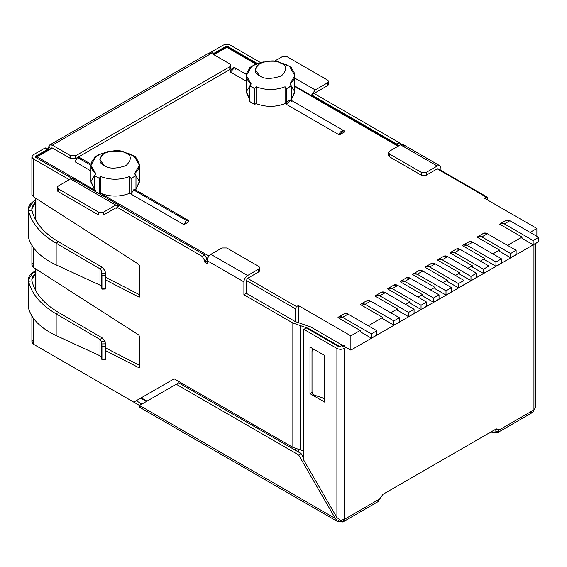 <?xml version="1.0" encoding="UTF-8"?>
<svg xmlns="http://www.w3.org/2000/svg" width="567" height="567" viewBox="0 0 567 567"><rect width="100%" height="100%" fill="white"/><g stroke="black" fill="none" stroke-linecap="round" stroke-linejoin="round"><path stroke-width="0.85" d="M91.011 164.182L79.203 157.364L77.473 157.534L90.94 165.309L77.473 157.534C78.948 156.861 79.77 157.335 79.919 158.951M188.124 220.244L135.251 189.725L133.521 189.895L186.387 220.421L188.124 220.244L188.839 221.832L183.942 224.66L131.076 194.134L133.521 189.895C134.996 189.222 135.818 189.697 135.974 191.306M124.627 152.41L131.076 154.43L135.974 157.25L134.57 156.91L139.397 165.288L134.57 173.665L135.974 175.621L135.974 190.136L135.974 175.621L131.076 178.449L131.076 194.134L129.673 193.326L129.673 176.493C120.006 180.15 110.331 180.15 100.657 176.493L99.26 178.449L99.26 193.794L99.26 178.449L94.363 175.621L95.759 173.665L90.94 165.288L95.759 156.91L94.363 157.25L94.363 158.115L94.363 157.25L99.26 154.43L105.71 152.41M536.878 228.473L484.374 198.159L486.21 197.103L437.263 168.838L486.21 197.103L484.374 198.159L536.878 228.473L536.878 236.311L536.878 228.473L530.081 232.392L536.878 228.473M398.098 146.229L294.812 86.602L398.098 146.229M290.098 84.107L294.783 91.663L291.388 99.565L294.812 92.393L294.812 75.56L289.992 83.937L291.388 85.893L286.491 88.721L285.095 86.765C275.42 90.422 265.746 90.422 256.078 86.765L256.078 103.598L254.675 104.406L249.778 101.578L249.778 85.893L251.181 83.937L246.354 75.56L251.181 67.182L249.778 67.523L254.675 64.695L261.125 62.682M343.538 130.516L290.673 99.998L286.491 104.406L339.357 134.925L343.538 130.516L344.254 132.104C345.126 128.241 338.492 132.076 339.357 134.925L344.254 132.104L339.357 134.925L285.095 103.598C275.42 107.255 265.746 107.255 256.078 103.598C265.746 107.255 275.42 107.255 285.095 103.598L285.095 86.765L285.095 103.598L286.491 104.406L286.491 88.721L286.491 104.406C285.626 101.55 292.26 97.722 291.388 101.578M246.354 75.56L246.354 92.393L249.778 99.565L246.39 91.663L251.068 84.107M246.432 74.454L234.625 67.636L230.443 72.044L246.354 81.23L230.443 72.044C229.578 69.195 236.212 65.361 235.34 69.217M256.199 64.305L226.772 47.316L213.922 54.737L226.772 47.316L256.199 64.305M51.165 148.703L48.719 147.292L47.919 149.071L49.79 144.918L52.391 145.173L70.74 155.769L75.638 155.769L229.833 66.75C231.152 67.686 231.152 68.628 229.833 69.571L77.488 157.527L229.833 69.571L229.833 66.75L75.638 155.769L75.638 158.597L70.74 158.597L52.391 148.001L37.089 156.832L94.363 189.895L37.089 156.832L36.224 157.746L37.089 156.832L36.224 156.747L37.089 156.832L52.391 148.001L70.74 158.597L70.74 155.769L52.391 145.173C50.172 144.167 48.946 144.869 48.719 147.292L51.165 148.703L52.391 148.001L51.519 147.909L36.224 156.747L35.87 157.534L35.87 156.123L35.87 157.016L35.87 156.123L47.493 149.412L35.87 156.123L35.36 156.832L35.87 157.534L72.08 178.442L35.87 157.534M90.94 165.288L90.94 182.12L94.363 189.293L90.968 181.39L95.653 173.835M90.94 170.965L75.028 161.772L77.473 157.534L75.028 161.772L90.94 170.965M134.684 173.835L139.362 181.39L135.974 189.293L139.397 182.12L139.397 165.288M129.673 193.326C120.006 196.983 110.331 196.983 100.657 193.326L208.954 256.057L100.657 193.326C110.331 196.983 120.006 196.983 129.673 193.326L131.076 194.134L131.076 178.449L129.673 176.493L129.673 193.326M343.453 314.416C344.566 313.154 346.118 313.062 348.11 314.139L376.871 330.745L376.871 334.984L371.364 338.159L376.871 334.984L376.871 330.745L371.364 333.92L371.364 338.159L360.222 331.73L360.222 330.462L350.867 335.862L350.867 350.137L342.418 345.26L344.864 345.26L342.418 345.26L342.418 346.678L342.418 345.26L350.867 350.137L350.867 335.862L298.362 305.556L298.362 322.956L298.362 305.556L296.527 306.612L295.308 308.732L246.354 280.474L295.308 308.732L295.308 321.595L295.308 308.732L296.527 306.612L247.581 278.354L296.527 306.612L298.362 305.556L350.867 335.862L360.222 330.462L337.946 317.598L338.712 316.932L342.603 317.322L371.364 333.92L376.871 330.745L348.11 314.139L342.603 317.322L348.11 314.139L344.219 313.757L338.712 316.932M365.97 301.417C367.083 300.156 368.635 300.063 370.627 301.141L399.388 317.74L399.388 321.985L393.881 325.16L399.388 321.985L399.388 317.74L393.881 320.922L393.881 325.16L382.739 318.732L382.739 317.463L368.302 325.798L382.739 317.463L360.463 304.599L361.229 303.933L365.12 304.316L393.881 320.922L399.388 317.74L370.627 301.141L365.12 304.316L370.627 301.141L366.736 300.751L361.229 303.933M380.655 292.941C381.768 291.679 383.32 291.587 385.312 292.664L414.073 309.263L414.073 313.501L408.566 316.684L414.073 313.501L414.073 309.263L408.566 312.445L408.566 316.684L397.424 310.255L397.424 308.98L390.819 312.8L397.424 308.98L375.148 296.116L375.914 295.457L379.805 295.839L408.566 312.445L414.073 309.263L385.312 292.664L379.805 295.839L385.312 292.664L381.421 292.274L375.914 295.457M393.137 285.733C394.249 284.471 395.801 284.379 397.793 285.456L426.554 302.055L426.554 306.3L421.047 309.476L426.554 306.3L426.554 302.055L421.047 305.237L421.047 309.476L409.913 303.047L409.913 301.779L405.504 304.316L409.913 301.779L387.63 288.915L388.395 288.249L392.286 288.631L421.047 305.237L426.554 302.055L397.793 285.456L392.286 288.631L397.793 285.456L393.902 285.066L388.395 288.249M405.618 278.525C406.737 277.263 408.29 277.171 410.274 278.248L439.035 294.854L439.035 299.092L433.528 302.268L439.035 299.092L439.035 294.854L433.528 298.029L433.528 302.268L422.394 295.839L422.394 294.571L417.985 297.115L422.394 294.571L400.111 281.707L400.876 281.041L404.767 281.43L433.528 298.029L439.035 294.854L410.274 278.248L404.767 281.43L410.274 278.248L406.383 277.865L400.876 281.041M418.099 271.317C419.219 270.062 420.771 269.963 422.762 271.04L451.516 287.646L451.516 291.885L446.009 295.06L434.875 288.631L446.009 295.06L446.009 290.821L417.255 274.222C415.264 273.145 413.712 273.237 412.592 274.499L434.875 287.363L434.875 288.631L434.875 287.363L430.466 289.907L434.875 287.363L412.592 274.499L413.357 273.833L417.255 274.222L446.009 290.821L446.009 295.06L451.516 291.885L451.516 287.646L446.009 290.821L451.516 287.646L422.762 271.04L417.255 274.222L422.762 271.04L418.864 270.657L413.357 273.833M430.587 264.116C431.7 262.854 433.252 262.762 435.243 263.832L463.997 280.438L463.997 284.677L458.49 287.859L463.997 284.677L463.997 280.438L458.49 283.62L458.49 287.859L447.356 281.43L447.356 280.155L442.955 282.699L447.356 280.155L425.08 267.291L425.838 266.625L429.736 267.014L458.49 283.62L463.997 280.438L435.243 263.832L429.736 267.014L435.243 263.832L431.345 263.449L425.838 266.625M443.068 256.908C444.181 255.646 445.733 255.554 447.724 256.624L476.486 273.23L476.486 277.469L470.979 280.651L459.837 274.222L459.837 272.947L455.436 275.491L459.837 272.947L437.561 260.083L438.326 259.424L442.217 259.806L470.979 276.413L470.979 280.651L476.486 277.469L476.486 273.23L470.979 276.413L476.486 273.23L447.724 256.624L442.217 259.806L447.724 256.624L443.833 256.241L438.326 259.424M455.549 249.7C456.662 248.438 458.214 248.346 460.206 249.423L488.967 266.022L488.967 270.261L483.46 273.443L472.325 267.014L472.325 265.739L467.917 268.283L472.325 265.739L450.042 252.882L450.808 252.216L454.699 252.598L483.46 269.205L483.46 273.443L488.967 270.261L488.967 266.022L483.46 269.205L488.967 266.022L460.206 249.423L454.699 252.598L460.206 249.423L456.315 249.033L450.808 252.216M468.03 242.492C469.143 241.23 470.702 241.138 472.687 242.215L501.448 258.821L501.448 263.06L495.941 266.235L484.806 259.806L484.806 258.538L480.398 261.082L484.806 258.538L462.523 245.674L463.289 245.008L467.18 245.391L495.941 261.997L495.941 266.235L501.448 263.06L501.448 258.821L495.941 261.997L501.448 258.821L472.687 242.215L467.18 245.391L472.687 242.215L468.796 241.825L463.289 245.008M482.715 234.015C483.828 232.753 485.387 232.661 487.372 233.739L516.133 250.338L516.133 254.576L510.626 257.758L499.492 251.33L499.492 250.054L492.879 253.874L499.492 250.054L477.208 237.19L477.974 236.531L481.865 236.914L510.626 253.52L510.626 257.758L516.133 254.576L516.133 250.338L510.626 253.52L516.133 250.338L487.372 233.739L481.865 236.914L487.372 233.739L483.481 233.349L477.974 236.531M505.232 221.017C506.352 219.755 507.904 219.663 509.889 220.733L538.65 237.339L538.65 241.577L533.143 244.76L522.009 238.331L522.009 237.056L507.564 245.391L522.009 237.056L499.725 224.192L500.491 223.533L504.382 223.915L533.143 240.521L533.143 244.76L538.65 241.577L538.65 237.339L533.143 240.521L538.65 237.339L509.889 220.733L504.382 223.915L509.889 220.733L505.998 220.35L500.491 223.533M107.574 151.687L99.423 154.522L95.759 156.91C89.43 162.495 89.43 168.08 95.759 173.665L94.526 175.529L96.808 177.039L99.423 178.357L100.657 176.493L100.657 193.326L100.657 176.493C110.331 180.15 120.006 180.15 129.673 176.493L130.913 178.357L133.521 177.039L135.804 175.529L134.57 173.665C140.907 168.08 140.907 162.495 134.57 156.91L130.913 154.522L122.755 151.687L126.002 153.118C131.742 155.719 131.742 159.887 126.002 165.628C116.065 168.945 108.836 168.945 104.328 165.628L99.849 159.653L101.635 155.216L107.574 151.687L122.755 151.687M94.363 175.621L94.363 190.966L94.363 175.621L99.423 178.357L94.363 175.621M35.87 198.344L35.87 220.265L35.87 198.344M35.87 268.999L35.87 290.921L35.87 268.999M141.233 397.828L146.981 401.152L141.233 397.828M295.308 450.184L295.308 448.547L295.308 450.184M207.728 258.176L206.863 257.673L207.728 258.176M99.778 194.091L100.479 193.425L99.778 194.091M95.589 190.604L94.88 191.263L95.589 190.604M135.974 157.25L135.974 158.115L135.974 157.25L133.521 155.84L126.002 153.118L133.521 155.84L131.076 154.43L135.974 157.25M280.041 62.682L286.491 64.695L291.388 67.523L291.388 68.387L291.388 67.523L289.992 67.182L294.812 75.56M487.436 197.812L487.436 199.931L487.436 197.812L486.21 197.103L487.074 197.018L487.436 197.812M249.778 68.387L249.778 67.523L249.778 68.387M254.675 104.406L254.675 88.721L249.778 85.893L249.778 101.578L254.675 104.406L256.078 103.598L256.078 86.765L254.675 88.721L254.675 104.406M291.388 100.409L291.388 85.893L291.388 100.409M213.419 54.446L225.907 47.231L227.636 47.231L225.907 47.231L227.636 47.231L256.787 64.057M298.362 451.949L298.362 449.546L298.362 451.949M291.388 67.523L288.943 66.112L291.388 67.523M262.996 61.952L254.838 64.794L249.948 67.622L254.675 64.695L249.778 67.523L251.181 67.182C244.845 72.767 244.845 78.352 251.181 83.937L249.948 85.801L254.838 88.622L249.778 85.893L254.675 88.721L256.078 86.765C265.746 90.422 275.42 90.422 285.095 86.765L286.328 88.622L288.943 87.304L286.491 88.721L291.225 85.801L289.992 83.937C296.321 78.352 296.321 72.767 289.992 67.182L291.225 67.622L288.943 66.112L281.423 63.384L288.943 66.112L286.491 64.695L278.17 61.952L281.423 63.384C287.164 65.992 287.164 70.159 281.423 75.9C271.48 79.217 264.257 79.217 259.75 75.9L255.263 69.918L257.057 65.481L262.996 61.952L278.17 61.952M291.388 85.893L288.943 87.304L291.388 85.893M281.423 63.384C276.916 60.074 269.686 60.074 259.75 63.384C254.009 69.124 254.009 73.299 259.75 75.9C264.257 79.217 271.48 79.217 281.423 75.9C287.164 70.159 287.164 65.992 281.423 63.384M94.363 157.25L96.808 155.84L94.363 157.25M99.26 154.43L96.808 155.84L99.26 154.43M135.974 175.621L133.521 177.039L135.974 175.621M131.076 178.449L133.521 177.039L131.076 178.449M126.002 153.118C121.494 149.801 114.272 149.801 104.328 153.118C98.587 158.859 98.587 163.027 104.328 165.628C108.836 168.945 116.065 168.945 126.002 165.628C131.742 159.887 131.742 155.719 126.002 153.118M183.942 224.66L188.839 221.832C188.683 220.216 187.868 219.748 186.387 220.421L183.942 224.66L186.387 220.421L133.521 189.895L131.076 194.134L183.942 224.66M350.867 350.137L536.878 242.747L350.867 350.137M422.394 294.571L422.394 295.839L433.528 302.268L433.528 298.029L404.767 281.43C402.783 280.353 401.23 280.445 400.111 281.707L422.394 294.571M409.913 301.779L409.913 303.047L421.047 309.476L421.047 305.237L392.286 288.631C390.294 287.561 388.742 287.653 387.63 288.915L409.913 301.779M397.424 308.98L397.424 310.255L408.566 316.684L408.566 312.445L379.805 295.839C377.813 294.769 376.261 294.861 375.148 296.116L397.424 308.98M382.739 317.463L382.739 318.732L393.881 325.16L393.881 320.922L365.12 304.316C363.128 303.246 361.576 303.338 360.463 304.599L382.739 317.463M360.222 330.462L360.222 331.73L371.364 338.159L371.364 333.92L342.603 317.322C340.611 316.244 339.059 316.336 337.946 317.598L360.222 330.462M447.356 280.155L447.356 281.43L458.49 287.859L458.49 283.62L429.736 267.014C427.745 265.937 426.193 266.029 425.08 267.291L447.356 280.155M437.561 260.083L459.837 272.947L459.837 274.222L470.979 280.651L470.979 276.413L442.217 259.806C440.226 258.729 438.674 258.828 437.561 260.083M450.042 252.882L472.325 265.739L472.325 267.014L483.46 273.443L483.46 269.205L454.699 252.598C452.707 251.528 451.155 251.62 450.042 252.882M462.523 245.674L484.806 258.538L484.806 259.806L495.941 266.235L495.941 261.997L467.18 245.391C465.195 244.32 463.643 244.412 462.523 245.674M477.208 237.19L499.492 250.054L499.492 251.33L510.626 257.758L510.626 253.52L481.865 236.914C479.88 235.844 478.321 235.936 477.208 237.19M499.725 224.192L522.009 237.056L522.009 238.331L533.143 244.76L533.143 240.521L504.382 223.915C502.397 222.838 500.845 222.93 499.725 224.192M489.03 433.089L383.086 494.261L489.03 433.089L495.055 432.359L489.03 433.089M139.517 405.462L178.676 382.853L301.049 453.501L303.869 458.384L301.049 453.501L298.603 454.918L335.317 518.507L298.603 454.918L176.231 384.263L298.603 454.918L301.049 453.501L178.676 382.853L139.517 405.462L335.317 518.507L336.911 517.586L335.317 518.507L37.089 346.324L139.517 405.462L138.993 406.915L337.989 521.803L340.583 521.548L340.583 520.3L340.583 521.548L337.989 521.803L339.257 519.599L337.989 521.803L335.317 518.507L337.989 521.803M28.35 306.903L28.35 279.701L33.418 272.139L35.36 270.672L33.418 272.139L35.87 273.549L33.418 272.139C29.484 274.733 27.854 277.766 28.527 281.246L31.95 280.963C31.412 278.142 32.716 275.668 35.87 273.549M28.35 209.081L28.527 237.594L28.35 209.053L33.418 201.483L35.36 200.016L33.418 201.483L35.87 202.894L33.418 201.483C29.484 204.077 27.854 207.111 28.527 210.591L31.95 210.307C31.412 207.487 32.716 205.013 35.87 202.894M33.418 154.713L45.048 148.001L47.493 149.412L45.048 148.001L33.418 154.713C31.44 156.123 31.44 157.534 33.418 158.951L69.273 179.654L33.418 158.951L33.418 196.77L138.731 264.328L139.886 266.405L139.886 296.236L139.886 266.405L138.731 264.328L33.418 196.77L31.901 194.488L33.418 196.77L33.418 158.951L31.901 156.832L33.418 154.713M210.555 52.929L211.477 51.909L223.1 45.197L211.477 51.909L213.922 53.319L213.057 54.234L225.553 46.607L213.922 53.319L211.477 51.909L210.555 52.929M225.553 47.437L225.553 46.607L227.998 46.607L257.652 63.731L227.998 46.607L227.998 47.437L227.998 46.607L225.553 46.607L225.553 47.437M48.719 150.12L47.493 149.412L48.606 149.596M35.36 271.685L34.707 271.31L35.36 271.685M35.36 201.03L34.707 200.654L35.36 201.03M498.726 430.24L497.897 429.318L495.083 429.595C496.763 428.716 497.982 428.928 498.726 430.24L496.281 428.829L498.726 430.24L533.937 409.913L498.726 430.24L497.989 432.423L532.867 412.287L533.937 409.913C533.703 412.337 532.484 413.038 530.265 412.032M31.901 315.968L31.901 342.085L33.418 344.204L33.418 318.25L33.418 344.204L133.769 402.138L174.154 378.827L136.215 400.727L174.154 378.827L292.856 447.356L300.503 450.007L300.503 325.656L300.503 450.007L292.856 447.356L292.856 323.006L308.157 328.307L339.973 346.678L342.418 345.26L310.603 326.89L295.308 321.595L310.603 326.89L342.418 345.26L342.418 346.678L342.418 345.26L339.973 346.678L339.973 347.259L339.973 346.678L308.157 328.307L308.157 329.009L308.157 328.307L292.856 323.006L243.909 294.748L246.354 293.33L243.909 294.748L243.909 281.884C244.143 279.198 245.362 277.079 247.581 275.527L210.867 254.335L247.581 275.527C245.362 277.079 244.143 279.198 243.909 281.884L207.196 260.692C207.43 257.999 208.649 255.88 210.867 254.335L221.881 247.97L226.772 247.97L221.881 247.97L210.867 254.335C208.649 255.88 207.43 257.999 207.196 260.692L207.196 263.513L204.744 262.103L207.196 263.513L207.196 260.692L204.744 262.103L204.744 260.692L207.196 259.275L204.744 260.692L202.299 256.454L204.744 255.037L202.299 256.454L117.029 207.217L119.474 205.807L117.029 207.217L117.029 208.635L115.781 207.912L117.029 208.606L116.646 207.827L115.781 207.912L103.541 214.978L103.541 212.15L98.644 212.15L98.644 214.978L98.644 212.15L58.259 188.839L58.259 191.66L58.259 188.839L57.246 187.422L57.246 190.25L58.259 191.66L98.644 214.978L103.541 214.978L115.781 207.912L117 208.621L117.029 207.217L202.299 256.454L204.744 260.692L204.744 262.103L207.196 260.692L243.909 281.884L243.909 294.748L292.856 323.006L292.856 447.356L174.154 378.827L133.769 402.138L136.215 400.727L141.594 403.832L136.215 400.727L133.769 402.138L33.418 344.204C31.44 342.794 31.44 341.377 33.418 339.966M260.749 62.696L230.443 45.197C227.998 44.056 225.553 44.056 223.1 45.197C225.553 44.056 227.998 44.056 230.443 45.197L260.749 62.696M207.805 55.446C208.039 53.022 209.266 52.313 211.477 53.319L229.833 63.922L211.477 53.319L208.883 53.064L49.79 144.918M75.638 158.597L77.459 157.541L75.638 158.597L75.638 155.769L70.74 155.769L70.74 158.597L75.638 158.597M52.391 145.173L211.477 53.319L52.391 145.173M229.833 66.75C231.152 65.807 231.152 64.865 229.833 63.922L230.847 65.333L229.833 66.75L229.833 69.571L230.847 68.16L230.847 65.333M48.358 149.327L45.913 147.909L45.048 148.001L47.493 149.412M327.492 82.853C328.81 83.796 328.81 84.738 327.492 85.681L327.492 82.853L315.252 89.919L294.812 78.118L315.252 89.919L327.492 82.853C328.81 81.91 328.81 80.975 327.492 80.032L287.108 56.714L282.21 56.714L287.108 56.714L327.492 80.032L328.506 81.442L327.492 82.853L327.492 85.681L328.506 84.27L328.506 81.442M388.523 152.594L388.523 155.415L389.536 156.832L421.352 175.203L421.352 172.375L389.536 154.004L389.536 156.832L389.536 154.004L388.523 152.594L389.536 151.176C388.211 152.119 388.211 153.062 389.536 154.004L421.352 172.375L421.352 175.203L389.536 156.832C388.211 155.89 388.211 154.947 389.536 154.004M327.492 85.681L315.252 92.747L327.492 85.681M282.21 56.714L274.605 61.101L282.21 56.714M315.252 89.919L311.779 94.781L315.252 89.919M314.387 93.661L315.252 92.747L314.387 93.661M426.249 175.203L421.352 175.203L426.249 175.203L426.249 172.375L421.352 172.375L426.249 172.375L437.263 166.018L400.55 144.819L389.536 151.176L400.55 144.819L437.263 166.018L439.857 165.755L440.935 168.137C440.701 165.713 439.475 165.004 437.263 166.018L426.249 172.375L426.249 175.203L437.263 168.838L426.249 175.203M439.857 165.755L403.144 144.564L400.55 144.819C402.761 143.812 403.988 144.514 404.221 146.938M311.602 96.291L311.602 94.88L314.054 93.47L311.602 94.88L396.879 144.11L399.324 142.7L314.054 93.47L399.324 142.7L396.879 144.11L398.608 145.939L396.879 144.11L311.602 94.88L311.602 96.291M401.075 144.557L399.324 142.7L401.075 144.557M487.074 197.018L438.128 168.753L437.263 168.838L438.482 169.547M440.935 170.376L440.935 168.137L440.935 170.376M31.901 245.32L31.901 265.143L33.418 267.426C31.412 265.873 31.412 264.385 33.418 262.953M33.418 267.426L33.418 247.595L33.418 267.426L138.731 334.984L139.886 337.06L139.886 366.892L139.886 337.06L138.731 334.984L33.418 267.426M312.013 391.556L312.013 351.285L312.559 349.839L313.905 349.286L312.013 351.285L312.013 391.556C312.197 393.328 313.197 394.604 315.004 395.383C313.197 394.604 312.197 393.328 312.013 391.556M324.147 398.431L324.147 355.204L324.147 398.431L315.004 395.383L324.147 398.431M57.246 187.422L58.259 186.011C56.941 186.954 56.941 187.897 58.259 188.839L98.644 212.15L103.541 212.15L115.781 205.084L70.499 178.945L58.259 186.011L70.499 178.945C72.711 177.939 73.937 178.64 74.171 181.064M226.772 247.97L258.595 266.341L226.772 247.97M313.048 348.797L313.048 349.35L313.048 348.797M118.375 204.829L73.093 178.69L70.499 178.945L115.781 205.084L118.375 204.829L119.247 205.934L115.781 205.084L103.541 212.15L103.541 214.978L98.644 214.978L58.259 191.66C56.941 190.718 56.941 189.775 58.259 188.839M258.595 269.169C259.913 270.112 259.913 271.054 258.595 271.997L258.595 269.169L247.581 275.527L258.595 269.169C259.913 268.226 259.913 267.284 258.595 266.341L259.608 267.759L258.595 269.169L258.595 271.997L259.608 270.579L259.608 267.759M258.595 271.997L247.581 278.354L246.354 280.474L247.581 278.354L258.595 271.997M300.503 450.007L303.869 450.815L300.503 450.007M204.744 255.037L119.474 205.807L204.744 255.037L207.196 259.275L204.744 255.037M207.196 260.692L207.196 259.275L207.196 260.692M246.354 293.33L246.354 280.474L246.354 293.33L295.308 321.595L246.354 293.33M105.405 279.878L138.731 296.98L139.886 296.314L138.731 296.98L105.405 279.878M139.886 294.904L105.405 277.206L139.886 294.904M139.886 296.236L138.731 296.98L139.525 297.03L139.886 296.236M139.886 366.892L138.731 367.636L105.405 350.534L138.731 367.636L139.886 366.969L138.731 367.636L139.525 367.685L139.886 366.892M105.405 347.862L139.886 365.559L105.405 347.862M497.989 432.423L495.055 432.359L495.055 429.538L495.055 432.359L498.804 430.955M141.594 403.832L140.722 403.917L139.992 405.185L140.722 403.917L141.594 403.832M141.594 406.659L138.993 406.915M495.083 429.595L383.108 494.24L495.083 429.595M343.177 521.803L378.054 501.667L379.465 499.095L344.254 519.429L343.177 521.803L340.583 521.548C342.801 522.554 344.02 521.846 344.254 519.429L340.583 520.3L336.911 517.586L303.869 460.354L303.869 329.363L306.322 327.953L339.357 347.032L341.809 347.032L343.645 345.969L341.809 347.032L339.357 347.032L306.322 327.953L303.869 329.363L336.911 348.443C339.357 349.584 341.809 349.584 344.254 348.443L346.09 347.38L344.254 348.443L344.254 519.429L379.465 499.095L383.108 494.24L379.443 499.215M533.937 409.913L533.937 244.441L533.937 409.913L535.461 407.793L533.937 409.913M344.254 519.429L344.254 348.443C341.809 349.584 339.357 349.584 336.911 348.443L336.911 517.586L340.583 520.3L344.254 519.429M309.993 393.661L324.678 402.138L324.678 355.509L309.993 347.032L309.993 393.661L312.438 392.251L309.993 393.661L309.993 347.032L324.678 355.509L324.678 402.138L309.993 393.661M324.678 399.317L321.78 397.644L324.678 399.317M312.438 349.974L312.438 348.443L312.438 349.974M336.911 517.586L336.911 348.443L303.869 329.363L303.869 460.354L336.911 517.586M35.36 203.241L31.816 209.053L31.95 210.307L28.527 210.591C31.674 223.334 40.888 234.214 56.161 243.236L58.479 241.755C43.822 233.058 34.977 222.576 31.95 210.307C34.977 222.576 43.822 233.058 58.479 241.755L102.308 267.312L99.983 268.793L99.983 285.13L101.691 286.98L101.869 288.872L101.947 288.397L105.405 288.298L105.405 275.555L101.947 275.654L101.947 288.397L101.691 271.09L101.691 286.98L101.691 271.09L101.869 273.301L105.327 273.202L105.143 270.991L101.691 271.09L99.983 268.793L101.691 271.09L105.143 270.991L105.327 288.766L105.405 288.298L101.947 288.397L101.869 288.872L101.691 286.98L99.983 285.13L56.161 264.938C40.888 257.68 31.674 248.566 28.527 237.594C31.674 248.566 40.888 257.68 56.161 264.938L56.161 243.236C40.888 234.214 31.674 223.334 28.527 210.591L28.527 237.594M105.143 270.991L102.308 267.312L105.143 270.991M58.479 241.755L56.161 243.236L99.983 268.793L102.308 267.312L58.479 241.755M56.161 264.938L99.983 285.13L99.983 268.793L56.161 243.236L56.161 264.938M101.947 288.397L101.869 288.872M105.405 275.555L105.327 273.202L101.869 273.301L101.947 275.654L105.405 275.555M35.36 273.896L31.816 279.708L31.95 280.963L28.527 281.246C31.674 293.99 40.888 304.869 56.161 313.891L58.479 312.41C43.822 303.714 34.977 293.231 31.95 280.963C34.977 293.231 43.822 303.714 58.479 312.41L56.161 313.891C40.888 304.869 31.674 293.99 28.527 281.246L28.527 308.25C31.674 319.221 40.888 328.336 56.161 335.593C40.888 328.336 31.674 319.221 28.527 308.25M56.161 335.593L56.161 313.891L99.983 339.449L99.983 355.785L101.691 357.635L101.869 359.521L101.691 357.635L99.983 355.785L99.983 339.449L101.691 341.745L101.691 357.635L101.691 341.745L101.869 343.956L101.691 341.745L99.983 339.449L102.308 337.967L105.143 341.646L105.405 346.21L101.947 346.309L101.947 359.053L105.405 358.954L105.405 346.21L105.327 359.421L105.405 358.954L101.947 359.053L101.869 343.956L105.327 343.857L105.143 341.646L101.691 341.745L105.143 341.646L102.308 337.967L99.983 339.449L56.161 313.891L56.161 335.593L99.983 355.785L56.161 335.593M101.869 359.521L101.947 359.053M102.308 337.967L58.479 312.41L102.308 337.967M105.405 346.21L105.327 343.857L101.869 343.956L101.947 346.309L105.405 346.21M146.47 401.443L140.722 398.126M35.36 289.992L35.36 268.673M35.36 219.337L35.36 198.018M35.608 157.35L36.224 156.747M294.812 86.014L398.608 145.939M312.559 349.839L313.402 348.996M31.901 156.832L31.901 194.488M535.461 407.793L535.461 243.562M105.37 289.035L101.911 289.135M28.35 279.737L28.35 306.931M105.37 359.684L101.911 359.79"/></g></svg>
